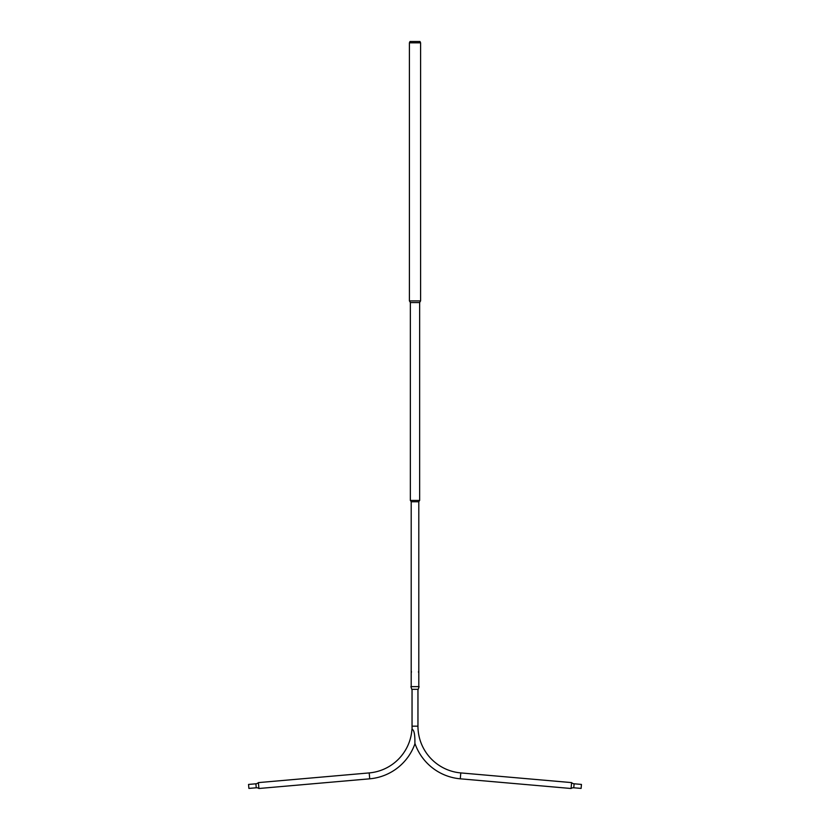 <?xml version="1.0" encoding="UTF-8"?>
<svg xmlns="http://www.w3.org/2000/svg" width="830" height="830" viewBox="0 0 830 830"><rect width="100%" height="100%" fill="white"/><g stroke="black" fill="none" stroke-linecap="round" stroke-linejoin="round"><path stroke-width="1.25" d="M415 41.5L410.02 41.5L409.408 42.828L420.592 42.828L419.98 41.5L415 41.5M409.408 42.828L409.408 300.896L420.592 300.896L420.592 42.828M419.648 302.556L419.648 500.428L410.352 500.428L410.352 302.556L419.648 302.556L420.551 300.896M411.203 686.597L411.203 501.756L418.797 501.756L419.586 500.428M418.455 671.75L418.548 672.352L418.455 671.75M411.369 672.279L411.473 671.761L411.369 672.279M411.389 672.331L411.452 671.688L411.389 672.331M412.043 689.315L412.043 726.167A52.84 52.84 0 0 0 412.137 729.373M414.896 743.888A52.84 52.84 0 0 1 369.724 778.81L369.205 772.917A46.926 46.926 0 0 0 411.939 729.269C415.27 730.006 414.876 740.91 414.896 743.888L414.886 743.275A52.84 52.84 0 0 0 460.276 778.81L571.082 788.5A3.994 3.994 0 0 1 573.758 787.774L581.104 788.417L581.457 784.433L574.101 783.79A3.994 3.994 0 0 1 571.6 782.607L571.082 788.5M417.957 689.315L417.957 726.167A46.926 46.926 0 0 0 460.795 772.917L571.6 782.607M255.899 783.79L248.544 784.433L248.896 788.417L256.242 787.774A3.994 3.994 0 0 1 258.919 788.5L258.4 782.607A3.994 3.994 0 0 1 255.899 783.79L256.242 787.774M369.205 772.917L258.4 782.607M369.724 778.81L258.919 788.5M410.912 686.649L419.088 686.649L410.912 686.649L411.742 689.315L418.258 689.315L419.088 686.649M417.957 726.167L412.043 726.167M460.795 772.917L460.276 778.81M574.101 783.79L573.758 787.774M410.352 302.556L409.449 300.896M418.797 686.597L418.797 501.756M411.203 501.756L410.414 500.428"/></g></svg>
